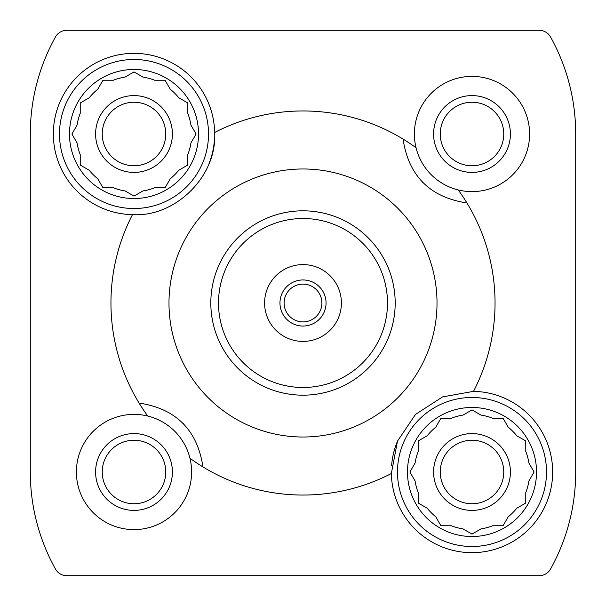 <?xml version="1.0" encoding="UTF-8"?>
<svg xmlns="http://www.w3.org/2000/svg" width="606" height="606" viewBox="0 0 606 606"><rect width="100%" height="100%" fill="white"/><g stroke="black" fill="none" stroke-linecap="round" stroke-linejoin="round"><path stroke-width="0.91" d="M464.113 414.459L463.022 415.087A57.615 57.615 0 0 0 451.311 418.223L440.948 418.223L435.775 427.2A57.615 57.615 0 0 0 427.2 435.775L418.223 440.948L418.223 451.311A57.615 57.615 0 0 0 415.087 463.022L414.459 464.113M415.087 463.022L409.906 471.998L415.087 480.967A57.615 57.615 0 0 0 418.223 492.678L418.223 503.041L427.2 508.222A57.615 57.615 0 0 0 435.775 516.797L436.403 517.888M435.775 516.797L440.948 525.766L451.311 525.766A57.615 57.615 0 0 0 463.022 528.909L471.998 534.091L474.18 532.825M469.809 532.825L471.998 534.091L480.967 528.909A57.615 57.615 0 0 0 492.678 525.766L503.041 525.766L504.306 523.584M492.678 525.766L503.041 525.766L508.222 516.797A57.615 57.615 0 0 0 516.797 508.222L517.888 507.593M516.797 508.222L525.766 503.041L525.766 492.678A57.615 57.615 0 0 0 528.909 480.967L534.091 471.998L532.825 469.809M532.825 474.18L534.091 471.998L528.909 463.022A57.615 57.615 0 0 0 525.766 451.311L525.766 440.948L516.797 435.775A57.615 57.615 0 0 0 508.222 427.2L503.041 418.223L492.678 418.223A57.615 57.615 0 0 0 480.967 415.087L479.884 414.459M98.407 88.112L97.778 89.203A57.615 57.615 0 0 0 89.203 97.778L80.234 102.959L80.234 113.322A57.615 57.615 0 0 0 77.091 125.033L71.909 134.002L73.174 136.191M73.174 131.82L71.909 134.002L77.091 142.978A57.615 57.615 0 0 0 80.234 154.689L80.234 165.052L82.416 166.309M80.234 154.689L80.234 165.052L89.203 170.225A57.615 57.615 0 0 0 97.778 178.8L98.407 179.891M97.778 178.8L102.959 187.777L113.322 187.777A57.615 57.615 0 0 0 125.033 190.913L134.002 196.094L136.191 194.829M131.82 194.829L134.002 196.094L142.978 190.913A57.615 57.615 0 0 0 154.689 187.777L165.052 187.777L166.309 185.587M154.689 187.777L165.052 187.777L170.225 178.8A57.615 57.615 0 0 0 178.8 170.225L187.777 165.052L187.777 154.689A57.615 57.615 0 0 0 190.913 142.978L196.094 134.002L190.913 125.033A57.615 57.615 0 0 0 187.777 113.322L187.777 102.959L185.587 101.694M187.777 113.322L187.777 102.959L178.8 97.778A57.615 57.615 0 0 0 170.225 89.203L165.052 80.234L154.689 80.234A57.615 57.615 0 0 0 142.978 77.091L134.002 71.909L125.033 77.091A57.615 57.615 0 0 0 113.322 80.234L102.959 80.234L97.778 89.203M214.645 132.487A192.041 192.041 0 0 1 403.051 139.077C408.656 176.005 429.942 197.291 466.923 202.949A192.041 192.041 0 0 1 473.513 391.355A80.659 80.659 0 0 1 552.657 472.498A80.659 80.659 0 0 1 472.498 552.657A80.659 80.659 0 0 1 391.355 473.513A192.041 192.041 0 0 1 202.949 466.923C197.344 429.995 176.058 408.709 139.077 403.051A192.041 192.041 0 0 1 132.487 214.645A80.659 80.659 0 0 1 53.343 134.002A80.659 80.659 0 0 1 133.244 53.351A80.659 80.659 0 0 1 214.645 132.487C217.387 175.755 175.763 217.372 132.487 214.645M139.077 403.051A192.041 192.041 0 0 0 147.758 416.049A57.615 57.615 0 0 0 76.394 471.998A57.615 57.615 0 0 0 140.933 529.189A57.615 57.615 0 0 0 189.951 458.242A192.041 192.041 0 0 0 202.949 466.923M466.923 202.949A192.041 192.041 0 0 0 458.242 189.951A57.615 57.615 0 0 0 528.864 143.221A57.615 57.615 0 0 0 476.619 76.576A57.615 57.615 0 0 0 416.049 147.758A192.041 192.041 0 0 0 403.051 139.077M55.426 37.019A199.722 199.722 0 0 0 30.3 134.002L30.3 471.998A199.722 199.722 0 0 0 55.426 568.981A13.059 13.059 0 0 0 66.842 575.7L539.158 575.7A13.059 13.059 0 0 0 550.574 568.981A199.722 199.722 0 0 0 575.7 471.998L575.7 134.002A199.722 199.722 0 0 0 550.574 37.019A13.059 13.059 0 0 0 539.158 30.3L66.842 30.3A13.059 13.059 0 0 0 55.426 37.019M168.983 303A134.017 134.017 0 0 1 430.268 261.004A134.017 134.017 0 0 1 324.263 435.32A134.017 134.017 0 0 1 168.983 303M391.34 471.998A80.659 80.659 0 0 0 391.355 473.513L397.491 441.107L415.511 414.421L442.539 396.907L473.513 391.355M30.3 255.376L30.3 134.002M255.376 575.7L66.842 575.7M575.7 350.624L575.7 471.998M575.7 134.002L575.7 255.376M66.842 30.3L318.362 30.3M395.18 30.3L539.158 30.3M550.574 568.981A13.059 13.059 0 0 1 539.158 575.7L350.624 575.7M30.3 471.998L30.3 350.624M189.951 458.242A57.615 57.615 0 0 0 147.758 416.049M183.626 423.859A69.137 69.137 0 0 0 182.914 423.132M416.049 147.758A57.615 57.615 0 0 0 458.242 189.951M422.374 182.141A69.137 69.137 0 0 0 423.086 182.868M95.596 134.002A38.405 38.405 0 0 1 153.204 100.74A38.405 38.405 0 0 1 153.204 167.264A38.405 38.405 0 0 1 95.596 134.002M194.829 136.191L196.094 134.002M102.247 134.002A31.754 31.754 0 0 1 149.879 106.504A31.754 31.754 0 0 1 149.879 161.507A31.754 31.754 0 0 1 102.247 134.002M95.596 471.998A38.405 38.405 0 0 1 153.204 438.736A38.405 38.405 0 0 1 153.204 505.26A38.405 38.405 0 0 1 95.596 471.998M102.247 471.998A31.754 31.754 0 0 1 149.879 444.493A31.754 31.754 0 0 1 149.879 499.495A31.754 31.754 0 0 1 102.247 471.998M214.388 140.637A80.659 80.659 0 0 1 208.949 163.817M191.738 190.322A80.659 80.659 0 0 1 191.049 191.026M59.494 134.002A74.515 74.515 0 0 0 134.002 208.517A74.515 74.515 0 0 0 208.517 134.002A74.515 74.515 0 0 0 134.002 59.494A74.515 74.515 0 0 0 59.494 134.002M113.322 80.234L102.959 80.234M89.203 97.778L80.234 102.959M69.478 134.002A64.524 64.524 0 0 1 166.264 78.121A64.524 64.524 0 0 1 166.264 189.883A64.524 64.524 0 0 1 69.478 134.002M102.959 187.777L113.322 187.777M187.777 165.052L187.777 154.689M142.978 77.091L134.002 71.909L125.033 77.091M433.585 471.998A38.405 38.405 0 0 1 491.201 438.736A38.405 38.405 0 0 1 491.201 505.26A38.405 38.405 0 0 1 433.585 471.998M427.2 435.775L426.109 436.403M409.906 471.998L411.171 474.18M426.109 507.593L427.2 508.222M504.306 420.412L503.041 418.223M440.244 471.998A31.754 31.754 0 0 1 487.875 444.493A31.754 31.754 0 0 1 487.875 499.495A31.754 31.754 0 0 1 440.244 471.998M433.585 134.002A38.405 38.405 0 0 1 491.201 100.74A38.405 38.405 0 0 1 491.201 167.264A38.405 38.405 0 0 1 433.585 134.002M440.244 134.002A31.754 31.754 0 0 1 487.875 106.504A31.754 31.754 0 0 1 487.875 161.507A31.754 31.754 0 0 1 440.244 134.002M391.612 465.363A80.659 80.659 0 0 1 397.051 442.183M414.262 415.678A80.659 80.659 0 0 1 414.951 414.974M397.483 471.998A74.515 74.515 0 0 0 471.998 546.506A74.515 74.515 0 0 0 546.506 471.998A74.515 74.515 0 0 0 471.998 397.483A74.515 74.515 0 0 0 397.483 471.998M451.311 418.223L440.948 418.223M418.223 440.948L418.223 451.311M407.474 471.998A64.524 64.524 0 0 1 504.26 416.117A64.524 64.524 0 0 1 504.26 527.879A64.524 64.524 0 0 1 407.474 471.998M418.223 492.678L418.223 503.041M525.766 451.311L525.766 440.948M480.967 415.087L471.998 409.906L463.022 415.087M218.501 303A84.499 84.499 0 0 1 345.246 229.825A84.499 84.499 0 0 1 345.246 376.174A84.499 84.499 0 0 1 218.501 303M264.595 303A38.405 38.405 0 0 1 322.203 269.738A38.405 38.405 0 0 1 322.203 336.262A38.405 38.405 0 0 1 264.595 303M210.82 303A92.18 92.18 0 0 1 349.094 223.167A92.18 92.18 0 0 1 349.094 382.833A92.18 92.18 0 0 1 210.82 303M279.957 303A23.043 23.043 0 0 1 314.522 283.04A23.043 23.043 0 0 1 314.522 322.96A23.043 23.043 0 0 1 279.957 303M284.108 303A18.892 18.892 0 0 1 312.446 286.638A18.892 18.892 0 0 1 312.446 319.362A18.892 18.892 0 0 1 284.108 303"/></g></svg>
